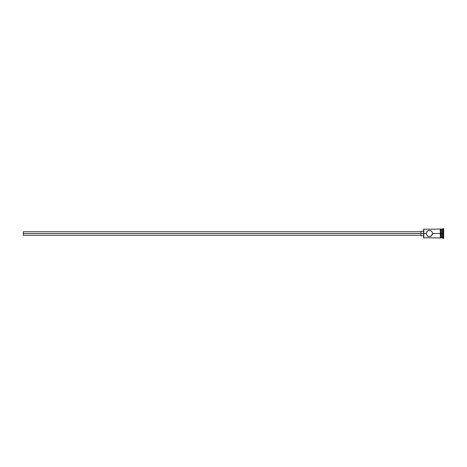 <?xml version="1.0" encoding="UTF-8"?>
<svg xmlns="http://www.w3.org/2000/svg" width="467" height="467" viewBox="0 0 467 467"><rect width="100%" height="100%" fill="white"/><g stroke="black" fill="none" stroke-linecap="round" stroke-linejoin="round"><path stroke-width="0.7" d="M423.814 233.5L423.633 237.767L423.633 233.5L23.35 233.5L23.35 235.28L23.35 233.5L420.965 233.5L420.965 235.724L420.965 233.5L423.633 233.5L423.633 229.233L423.814 237.948L423.814 233.5L426.307 233.5L426.844 231.749L427.93 230.762L429.412 230.389L430.901 230.762L431.987 231.743L432.53 233.5L432.279 234.726L431.158 236.08L429.418 236.611L428.198 236.366L426.844 235.257L426.307 233.5L423.814 233.5L423.814 229.052L423.814 233.5M440.27 229.005L440.27 233.5L440.714 233.5L440.714 229.005L440.27 229.005L440.27 237.995L440.714 237.995L440.714 233.5L441.607 233.5L441.607 237.948L441.87 229.052L441.87 233.5L442.763 233.5L442.763 237.948L443.206 228.608L443.206 233.5L443.65 233.5L443.65 228.608L443.65 238.392L443.65 233.5L443.206 233.5L443.206 238.392L443.206 233.5L441.87 233.5L441.87 237.948L441.87 233.5L432.53 233.5L431.987 231.743L430.627 230.634L429.412 230.389L427.673 230.92M432.53 233.5L432.465 234.13L432.53 233.5L440.27 233.5L440.27 237.995M428.198 236.366L427.673 236.08L429.418 236.611L430.901 236.238L432.465 234.13M426.844 235.251L426.307 233.5L427.223 231.293M442.763 233.5L442.763 229.052L442.763 233.5M441.607 229.052L441.607 233.5L441.607 229.052L440.714 229.052M440.714 237.995L440.714 229.005M431.613 231.288L431.158 230.92L431.613 231.288M427.679 236.086L427.223 235.712M420.965 231.276L420.965 233.5L420.965 231.276L423.633 231.276M23.35 231.72L23.35 233.5L23.35 231.72L420.965 231.72M440.27 237.948L423.633 237.767M420.965 235.28L23.35 235.28M423.633 235.724L420.965 235.724M443.65 238.392L441.607 237.68M441.607 237.948L440.714 237.948M443.65 228.608L441.607 229.32M440.27 229.052L423.633 229.233"/></g></svg>
